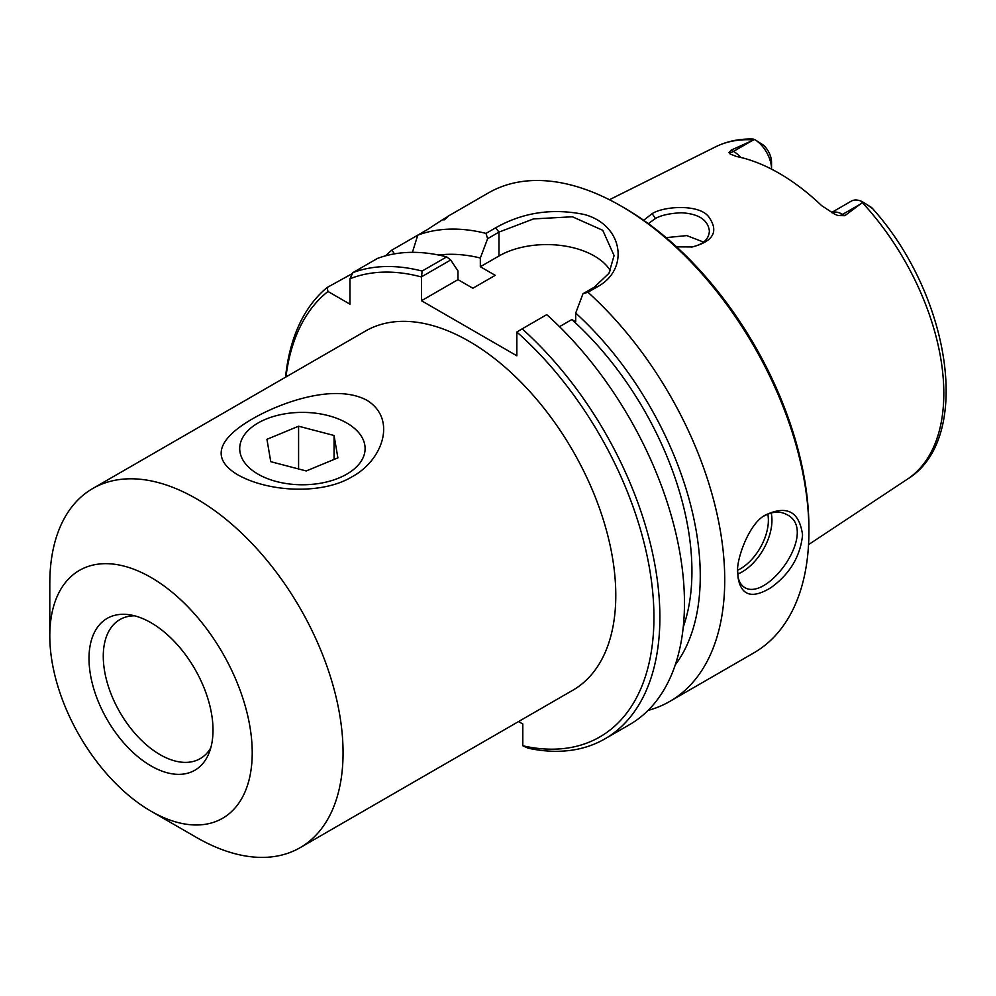 <?xml version="1.0" encoding="UTF-8"?>
<svg xmlns="http://www.w3.org/2000/svg" width="996" height="996" viewBox="0 0 996 996"><rect width="100%" height="100%" fill="white"/><g stroke="black" fill="none" stroke-linecap="round" stroke-linejoin="round"><path stroke-width="1.49" d="M352.372 476.574C323.14 494.626 269.617 492.647 237.845 474.868C207.554 456.803 222.183 436.335 252.449 418.88C281.669 401.986 335.191 383.111 366.976 400.317C397.267 418.943 382.638 460.276 352.372 476.574M210.791 747.822A80.29 46.351 60 0 1 200.196 758.628A80.29 46.351 60 0 1 119.906 712.277A80.29 46.351 60 0 1 119.906 619.562A80.29 46.351 60 0 1 134.572 615.802M213.007 730.118A87.673 50.622 60 0 1 208.923 753.3A87.673 50.622 60 0 1 107.17 719.635A87.673 50.622 60 0 1 128.882 614.669A87.673 50.622 60 0 1 213.007 730.118M92.753 488.513L365.47 331.058A207.367 119.719 60 0 1 525.265 386.61A207.367 119.719 60 0 1 615.789 595.297A207.367 119.719 60 0 1 572.837 690.228L300.107 847.683A207.367 119.719 -120 0 0 343.06 752.752A207.367 119.719 -120 0 0 252.548 544.065A207.367 119.719 -120 0 0 92.753 488.513A207.367 119.719 -120 0 0 49.8 583.444L49.8 635.884A143.138 82.643 -120 0 0 151.006 811.192A143.138 82.643 -120 0 0 252.225 752.752A143.138 82.643 -120 0 0 151.006 577.456A143.138 82.643 -120 0 0 49.8 635.884M151.006 811.192L196.424 837.412A207.367 119.719 -120 0 0 300.107 847.683M450.69 259.981L446.681 256.881L422.105 271.061L421.569 276.801L450.69 259.981L457.973 270.912L457.973 279.639L472.876 288.242L495.224 275.332L480.333 266.729L480.333 258.001L487.629 238.667L498.959 232.118L533.545 218.908L572.389 216.779L602.754 230.3L614.084 255.574L608.967 273.29L594.326 287.172L582.996 293.72L587.951 292.264L597.625 286.674C629.883 269.169 623.023 224.872 584.366 214.514C552.444 207.952 522.863 212.385 495.659 227.81L485.986 233.388L487.629 238.667M394.441 253.868L391.914 250.083L417.76 235.156A265.534 153.309 60 0 1 485.986 233.388M385.614 255.81A265.534 153.309 60 0 1 391.914 250.083M604.896 738.87A265.534 153.309 -120 0 0 522.165 328.842L546.742 314.649A265.534 153.309 -120 0 1 629.472 724.69L604.896 738.87A265.534 153.309 -120 0 1 528.067 748.17L522.8 745.78A261.313 150.869 60 0 0 653.911 613.723A261.313 150.869 60 0 0 516.837 332.029L516.837 355.784L421.47 300.717L421.569 276.801M516.837 332.029L522.165 328.842M285.964 376.961A261.313 150.869 60 0 1 327.983 291.479L327.074 287.52A265.534 153.309 -120 0 0 285.528 377.21M327.074 287.52L352.484 273.514M457.973 279.639L421.47 300.717M422.105 271.061A265.534 153.309 -120 0 0 352.92 272.593L349.945 278.793A261.313 150.869 60 0 1 421.47 276.975M764.193 515.94C772.473 511.371 780.03 510.923 786.84 514.596C819.16 530.158 768.352 601.596 744.684 587.603C740.837 584.976 738.571 580.992 737.887 575.638M831.473 212.584L851.306 201.13A24.278 14.019 -120 0 1 863.034 202.101L871.55 207.492C872.957 208.936 872.322 208.612 869.657 206.496L863.034 202.101L844.845 215.684L842.591 214.377A24.278 14.019 -120 0 0 831.573 212.634M731.238 150.097L751.968 140.735L733.504 151.404L731.238 150.097L728.935 152.587L730.155 154.031L736.542 156.509A194.033 112.025 -120 0 1 821.675 205.662L834.66 214.165L838.01 215.559L844.845 215.684M751.968 140.735L754.607 139.49L763.608 145.254A15.849 9.151 60 0 1 771.539 162.211L771.539 169.083A24.278 14.019 -120 0 0 754.781 139.602L752.926 139.104M676.558 246.846L692.32 246.946C713.684 241.306 719.075 231.159 708.492 216.518C698.993 204.068 664.208 205.973 652.119 213.642L643.653 220.265M648.371 223.639L655.468 218.473C661.195 215.236 669.847 213.331 681.413 212.758C698.682 213.791 708.007 219.904 709.389 231.097C708.853 239.389 702.84 244.717 691.373 247.07M703.587 242.09L686.754 235.591L666.125 237.633M737.787 572.351L738.048 577.556C741.186 595.782 752.142 599.144 770.916 587.665C789.803 574.045 800.348 556.465 802.564 534.952C799.315 511.608 787.002 504.947 765.613 514.969C748.544 523.112 735.671 561.819 737.787 572.351M443.979 220.029C452.209 213.654 446.694 216.829 427.433 229.578L417.76 235.156L412.419 252.337M587.951 292.264A265.534 153.309 60 0 1 724.727 579.884A265.534 153.309 60 0 1 669.735 701.445A265.534 153.309 60 0 1 648.072 710.409M447.167 216.73L488.389 192.925A265.534 153.309 60 0 1 621.155 206.085A265.534 153.309 60 0 1 808.914 531.291A265.534 153.309 60 0 1 753.91 652.841L669.735 701.445M582.996 293.72L575.7 313.068A243.597 140.635 60 0 1 675.263 664.867M575.7 313.068L575.7 321.795L571.816 319.554A231.807 133.838 60 0 1 683.256 627.057M610.374 270.788A67.442 38.931 0 0 0 498.959 255.984L480.333 266.729M808.914 531.291L808.914 527.843A261.313 150.869 -120 0 0 624.131 207.803L621.155 206.085M349.945 278.793L349.945 304.154L327.983 291.479M518.567 721.552L522.8 724.005L522.8 745.78M446.681 256.881A265.534 153.309 -120 0 0 377.496 258.412L352.92 272.593M869.657 206.496L872.272 208.239C950.408 294.692 973.602 438.763 907.406 479.163L808.54 544.625M438.651 255.038A243.597 140.635 60 0 1 480.333 258.001M571.816 319.554L559.503 326.663M308.561 484.604A62.698 36.192 180 0 1 245.738 464.061A62.698 36.192 180 0 1 258.076 422.989A62.698 36.192 180 0 1 346.745 422.989A62.698 36.192 180 0 1 361.436 460.775A62.698 36.192 180 0 1 308.561 484.604M306.233 470.959L270.763 461.683L266.94 439.311L298.588 426.213L334.058 435.489L337.881 457.861L306.233 470.959M334.058 435.489L334.058 459.442M298.588 426.213L298.588 468.954M737.812 574.032A42.143 24.34 120 0 0 771.95 520.273A42.143 24.34 120 0 0 771.19 512.977M767.804 514.135A39.616 22.871 -60 0 1 768.377 520.273A39.616 22.871 -60 0 1 737.824 570.135M862.424 202.698A191.979 110.842 60 0 1 943.822 393.345A191.979 110.842 60 0 1 907.406 479.163M609.415 199.735L715.551 146.848A191.979 110.842 60 0 1 753.723 139.95M652.119 213.642L655.468 218.473M495.659 227.81L498.959 232.118L498.959 255.984M594.326 287.172L597.625 286.674M740.75 157.443A24.278 14.019 -120 0 0 733.504 151.404A12.649 7.296 -60 0 1 728.935 152.587M838.01 215.559A12.649 7.296 120 0 0 842.591 214.377L861.054 203.719M715.551 146.848C727.018 141.195 739.617 138.606 753.325 139.079"/></g></svg>
